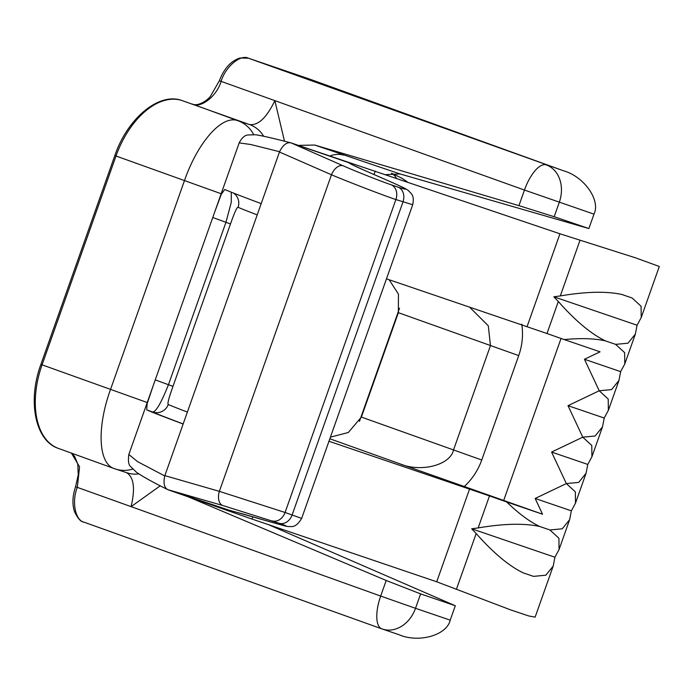 <?xml version="1.0" encoding="UTF-8"?>
<svg xmlns="http://www.w3.org/2000/svg" width="694" height="694" viewBox="0 0 694 694"><rect width="100%" height="100%" fill="white"/><g stroke="black" fill="none" stroke-linecap="round" stroke-linejoin="round"><path stroke-width="1.04" d="M400.048 173.942L588.876 228.552L554.185 216.719L518.939 205.65L314.694 145.037L400.048 173.942L385.795 174.645M268.578 524.699L455.316 605.741L420.616 593.899L386.202 580.479L188.169 496.8M386.202 580.479L380.685 596.068L415.515 608.308A30.77 24.758 108.8 0 1 382.299 629.016L399.362 634.837C418.985 643.217 446.945 635.14 450.206 620.15L455.316 605.741M160.227 485.826L131.088 506.655C135.408 488.333 133.838 476.986 126.386 472.588M114.77 468.771A30.77 29.2 -72 0 0 115.508 469.023L114.77 468.771C98.071 464.173 96.726 427.469 110.485 389.542L184.422 180.744C197.512 142.817 221.924 114.337 237.999 120.765A436.873 3.704 -160.5 0 1 249.623 124.59C258.307 125.571 266.713 117.59 274.859 100.647L284.497 141.22M298.498 145.384L314.694 145.037M310.244 79.298A30.77 18.27 109.9 0 0 310.071 79.237L563.675 170.837C584.209 176.614 600.874 200.436 593.986 214.142L588.876 228.552M248.426 58.201A3.08 2.472 -71.2 0 1 248.478 58.218L563.675 170.837L309.888 79.168L248.513 58.227A3.08 2.472 -71.2 0 0 248.478 58.218C240.488 54.045 225.42 66.78 221.108 81.389C216.849 96.024 201.095 108.516 192.464 104.109A3.08 2.472 -71.2 0 0 192.429 104.1A3.08 2.472 -71.2 0 0 192.394 104.091L237.999 120.765A30.77 29.2 108 0 1 253.631 134.532M71.43 453.121L79.567 466.862L77.329 487.396C71.482 501.484 75.264 520.639 84.2 522.235L84.043 522.174C80.92 522.035 77.728 518.47 74.449 511.469C72.107 504.104 72.488 495.863 75.585 486.754L380.685 596.068A30.77 12.162 109.7 0 0 381.856 628.868A30.77 12.162 109.7 0 0 381.96 628.903A30.77 24.758 108.8 0 0 382.299 629.016A30.77 30.77 0 0 1 381.856 628.868L84.035 522.174M391.451 173.266A30.77 17.879 109.2 0 1 396.439 178.263M138.878 473.881A30.77 28.333 -71.6 0 1 126.967 472.788L115.508 469.023A30.77 29.2 -72 0 0 132.675 469.075M229.037 510.168L167.783 489.643C152.775 482.209 142.296 476.379 136.371 472.154L130.472 466.429C128.537 464.763 127.991 460.79 128.832 454.509L137.672 461.701L164.756 475.937L183.147 424.017A406.111 3.444 -160.5 0 1 146.686 409.868L147.197 403.509L153.365 385.205L214.637 212.199L221.23 194.433L224.735 189.462A406.111 3.444 -160.5 0 0 261.196 203.62L279.578 151.7L250.699 144.499L239.178 142.895L214.637 212.199M167.783 489.643L168.46 489.929L167.783 489.643C164.218 487.682 163.211 483.111 164.756 475.937M330.413 437.151L348.327 432.501L361.392 417.085L398.365 312.682L398.451 294.135L389.161 279.751M478.149 527.926C503.705 523.597 524.213 523.111 539.68 526.477C529.696 521.749 518.696 513.577 506.681 501.97L542.543 514.219L535.152 498.466L566.356 483.571L575.352 491.846L575.482 503.167L571.344 510.827L569.644 519.659L562.261 528.802L549.926 529.973L558.922 538.249L559.052 549.57L554.914 557.23L553.213 566.052L545.831 575.205L533.495 576.376A98.453 0.833 -160.5 0 1 523.25 572.871C509.014 566.018 493.321 552.901 476.171 533.513L471.694 528.793L478.149 527.926L489.478 495.915A98.453 0.833 19.5 0 0 506.681 501.97M553.213 566.052L535.126 617.139L528.819 615.977L510.853 609.965L436.717 581.789L252.017 519.069L252.816 516.813M386.471 278.841L546.993 333.519A98.453 0.833 19.5 0 0 564.196 339.566C580.869 338.013 594.602 338.446 605.402 340.875C591.175 334.022 575.482 320.897 558.323 301.508L553.847 296.798L560.301 295.922C585.857 291.593 606.365 291.107 621.833 294.473A98.453 0.833 19.5 0 0 632.078 297.969L641.074 306.245L641.213 317.566L659.3 266.479L635.548 257.838L559.945 233.791L291.324 142.99L343.114 165.779C355.493 171.288 381.978 181.767 391.277 184.821L398.347 187.241C409.434 190.867 407.525 189.349 392.631 182.696L364.098 170.203C354.669 166.066 349.594 163.567 348.874 162.708L290.656 142.817M641.213 317.566L637.066 325.226L635.374 334.057L627.983 343.2L615.647 344.371L624.643 352.647L624.782 363.968L620.636 371.628L618.944 380.451L611.553 389.603L599.217 390.774L608.213 399.041L608.352 410.362L604.205 418.031L602.513 426.853L595.122 436.006L582.787 437.177L591.782 445.444L591.921 456.765L587.775 464.433L586.074 473.256L578.692 482.408L566.356 483.571L551.583 452.063L582.787 437.177L568.013 405.669L599.217 390.774L584.452 359.266L600.05 351.815L564.196 339.566M489.478 495.915L328.965 441.245M374.023 174.532L375.246 171.071M164.868 475.624L219.356 491.343L285.078 512.484L301.638 518.418L412.713 204.739L395.884 199.56C383.504 195.448 348.076 181.819 331.463 174.775A12.31 7.46 -66.4 0 1 343.114 165.779M183.147 424.017L261.196 203.62M252.017 519.069L168.46 489.929M521.784 324.107C523.363 334.742 522.339 345.248 518.722 355.606L481.749 460.009C478.036 470.341 472.215 479.172 464.277 486.511L542.543 514.219M464.277 486.511L400.091 463.904C420.972 472.692 450.328 465.067 453.486 450.042L490.458 345.638L488.316 325.816L469.482 307.026M561.038 338.464L503.766 500.209M233.557 193.088A12.31 12.249 -65.6 0 1 238.085 207.28C237.088 206.812 234.555 212.373 230.486 223.954L172.98 386.358C168.833 397.974 167.254 404.021 168.252 404.481A12.31 12.249 -65.6 0 1 152.593 412.002C155.916 412.036 161.199 402.928 168.46 384.667L225.966 222.271L231.258 202.379L231.302 192.195M568.013 405.669L604.205 418.031M551.583 452.063L587.775 464.433M523.25 572.871L533.495 576.376M535.152 498.466L571.344 510.827M539.68 526.477L549.926 529.973M471.694 528.793L554.914 557.23M553.847 296.798L637.066 325.226M605.402 340.875L615.647 344.371M584.452 359.266L620.636 371.628M348.874 162.708L353.029 165.077M291.324 142.99L290.613 142.799C286.561 142.175 282.883 145.141 279.578 151.7M279.465 152.012L331.463 174.775L219.356 491.343A12.31 7.469 106.1 0 0 222.809 505.518L167.827 489.66M272.742 522.565A12.31 7.469 -73.9 0 1 272.534 522.504A12.31 7.469 -73.9 0 1 272.317 522.443C287.993 526.893 290.335 527.188 279.335 523.337L222.809 505.518M242.839 513.933A12.31 7.469 -73.9 0 1 242.622 513.872A12.31 7.469 -73.9 0 1 242.414 513.812L272.317 522.443M392.631 182.696A12.31 7.46 113.6 0 1 392.978 182.834L364.445 170.342A12.31 7.46 113.6 0 0 364.098 170.203M343.877 155.178A30.77 24.758 -71.2 0 0 330.049 155.942M263.642 136.241A30.77 28.333 108.4 0 0 249.623 124.59L182.149 100.595A73.842 43.843 109.9 0 0 116.002 156.029L42.065 364.836L147.232 402.537M221.169 193.739L114.831 155.595L40.894 364.393L42.065 364.836A73.842 43.843 109.9 0 0 58.478 448.437C35.177 440.942 27.335 401.011 40.894 364.393M359.457 421.345L399.544 308.153M196.723 499.784L189.852 497.581M450.206 620.15L415.515 608.308L420.616 593.899M381.752 628.825L84.2 522.235M593.986 214.142L524.456 190.061L518.939 205.65M554.185 216.719L559.295 202.31A30.77 24.758 108.8 0 0 546.273 164.894A30.77 12.162 109.7 0 0 524.456 190.061L219.356 80.747L210.516 96.188C208.391 99.52 198.276 106.885 192.429 104.1M219.356 80.747C224.058 68.489 230.955 60.907 240.055 58.001L248.478 58.218L310.071 79.237A30.77 18.27 109.9 0 0 309.888 79.168A3.08 2.472 -71.2 0 0 309.854 79.159A3.08 2.472 -71.2 0 0 309.819 79.151M114.831 155.595C127.418 118.37 159.108 91.799 182.114 100.578A3.08 2.472 -71.2 0 0 182.114 100.578A3.08 2.472 -71.2 0 0 182.071 100.569M456.444 589.223L476.171 533.513M560.301 295.922L580.028 240.211M436.717 581.789L469.578 488.992M546.993 333.519L558.323 301.508M527.084 326.588L559.945 233.791M279.335 523.337A12.31 9.777 108.9 0 0 292.148 514.896L402.962 201.971A12.31 9.777 -71.1 0 0 398.347 187.241M272.256 520.916A12.31 9.777 108.9 0 0 285.078 512.484L395.884 199.56A12.31 9.777 -71.1 0 0 391.277 184.821M400.091 463.904L329.841 438.764M361.392 417.085L481.749 460.009M518.722 355.606L398.365 312.682M155.248 379.896L172.98 386.358M230.486 223.954L212.763 217.5M183.173 423.939A399.961 3.392 -160.5 0 1 152.593 412.002L146.686 409.868M168.252 404.481A387.651 3.288 19.5 0 0 187.371 412.08M257.205 214.88A387.651 3.288 -160.5 0 1 238.085 207.28M226.044 509.552L242.414 513.812M114.415 468.641L58.478 448.437M407.534 182.028L402.234 178.427L391.668 173.24M75.585 486.754L78.257 474.783L77.745 463.913L74.501 456.166L71.17 453.026M128.824 454.509L153.365 385.205M559.052 549.57L569.644 519.659M575.482 503.167L586.074 473.256M591.921 456.765L602.513 426.853M608.352 410.362L618.944 380.451M624.782 363.968L635.374 334.057M290.942 142.877C273.609 138.349 261.812 135.642 255.557 134.749L247.689 134.983C244.557 135.373 241.72 138.011 239.178 142.895M228.647 510.038L272.534 522.504C288.765 526.998 286.18 526.477 291.185 526.581C294.724 526.859 298.212 524.135 301.638 518.409L301.638 518.409M364.445 170.342L352.144 164.686M392.978 182.834C405.565 188.525 404.42 187.987 408.272 190.486C411.473 193.982 414.57 195.118 412.713 204.739L412.713 204.739"/></g></svg>
